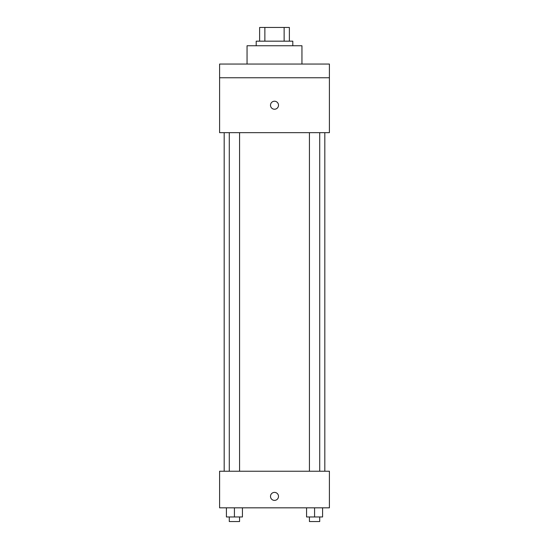 <?xml version="1.0" encoding="UTF-8"?>
<svg xmlns="http://www.w3.org/2000/svg" width="549" height="549" viewBox="0 0 549 549"><rect width="100%" height="100%" fill="white"/><g stroke="black" fill="none" stroke-linecap="round" stroke-linejoin="round"><path stroke-width="0.82" d="M264.872 41.175L264.872 27.45L259.629 27.45L259.629 41.175L259.629 27.45M264.872 27.45L289.371 27.45L289.371 41.175M284.128 41.175L284.128 27.45M256.198 45.752L256.198 41.175L292.802 41.175L292.802 45.752M301.95 64.048L301.95 45.752L247.05 45.752L247.05 64.048M219.6 64.048L329.4 64.048L329.4 77.773L219.6 77.773L219.6 64.048M329.4 77.773L329.4 132.673L219.6 132.673L219.6 77.773M274.5 109.23A4.001 4.001 0 0 1 271.034 103.226A4.001 4.001 0 0 1 277.966 103.226A4.001 4.001 0 0 1 274.5 109.23M219.6 471.227L329.4 471.227L329.4 507.825L219.6 507.825L219.6 471.227M274.5 500.393A4.001 4.001 0 0 1 271.034 494.388A4.001 4.001 0 0 1 277.966 494.388A4.001 4.001 0 0 1 274.5 500.393M306.568 507.825L306.568 516.973L322.586 516.973L322.586 507.825L322.586 516.973M314.577 516.973L314.577 507.825M319.717 516.973L319.717 521.55L309.437 521.55L309.437 516.973M226.414 507.825L226.414 516.973L242.432 516.973L242.432 507.825L242.432 516.973M234.423 516.973L234.423 507.825M239.563 516.973L239.563 521.55L229.283 521.55L229.283 516.973M324.823 471.227L324.823 132.673M224.177 471.227L224.177 132.673M309.437 132.673L309.437 471.227M319.717 132.673L319.717 471.227M239.563 471.227L239.563 132.673M229.283 471.227L229.283 132.673"/></g></svg>
